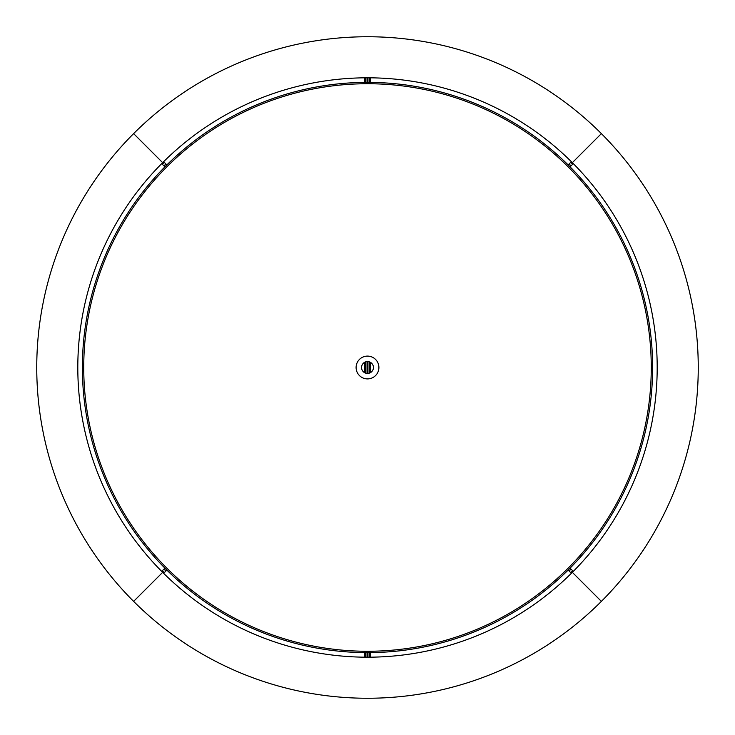<?xml version="1.0" encoding="UTF-8"?>
<svg xmlns="http://www.w3.org/2000/svg" width="735" height="735" viewBox="0 0 735 735"><rect width="100%" height="100%" fill="white"/><g stroke="black" fill="none" stroke-linecap="round" stroke-linejoin="round"><path stroke-width="1.1" d="M367.959 657.191L367.959 652.625M367.959 373.417L367.959 361.583M367.959 82.375L367.959 77.809M369.328 657.182L369.328 652.625M369.328 373.141L369.328 361.859M369.328 82.375L369.328 77.818M367.041 77.809L367.041 82.375M367.041 361.583L367.041 373.417M367.041 652.625L367.041 657.191M365.672 77.818L365.672 82.375M365.672 361.859L365.672 373.141M365.672 652.625L365.672 657.182M133.623 601.377A330.75 330.75 0 0 0 601.377 601.377L572.345 572.345A289.691 289.691 0 0 0 572.345 162.655A289.691 289.691 0 0 0 162.655 162.655A289.691 289.691 0 0 0 162.655 572.345A289.691 289.691 0 0 0 572.345 572.345L601.377 601.377A330.75 330.75 0 0 0 601.377 133.623A330.75 330.75 0 0 0 133.623 133.623A330.75 330.75 0 0 0 133.623 601.377L162.655 572.345L133.623 601.377M571.371 573.309L568.146 570.084M573.309 571.371L571.049 569.111L569.111 571.049L571.049 569.111L570.084 568.146M571.049 572.988L572.988 571.049M162.655 162.655L133.623 133.623L162.655 162.655M572.345 162.655L601.377 133.623L572.345 162.655M161.691 571.371L164.916 568.146M163.629 573.309L165.889 571.049L163.951 569.111L165.889 571.049L166.854 570.084M162.012 571.049L163.951 572.988M163.629 161.691L166.854 164.916M161.691 163.629L163.951 165.889L165.889 163.951L163.951 165.889L164.916 166.854M163.951 162.012L162.012 163.951M573.309 163.629L570.084 166.854M571.371 161.691L569.111 163.951L571.049 165.889L569.111 163.951L568.146 164.916M572.988 163.951L571.049 162.012M367.5 356.098A11.402 11.402 0 0 0 356.098 367.5A11.402 11.402 0 0 0 367.5 378.902A11.402 11.402 0 0 0 378.902 367.5A11.402 11.402 0 0 0 367.5 356.098M367.5 361.565A5.935 5.935 0 0 0 361.565 367.5A5.935 5.935 0 0 0 367.5 373.435A5.935 5.935 0 0 0 373.435 367.5A5.935 5.935 0 0 0 367.5 361.565M83.735 367.5A283.765 283.765 0 0 0 367.5 651.265A283.765 283.765 0 0 0 651.265 367.5L652.625 367.5A285.125 285.125 0 0 0 367.5 82.375A285.125 285.125 0 0 0 82.375 367.5A285.125 285.125 0 0 0 367.5 652.625A285.125 285.125 0 0 0 652.625 367.5L651.265 367.5A283.765 283.765 0 0 0 367.5 83.735A283.765 283.765 0 0 0 83.735 367.5L82.375 367.5L83.735 367.5M370.697 657.173L370.697 652.616M370.697 372.498L370.697 362.502M370.697 82.384L370.697 77.827M364.303 77.827L364.303 82.384M364.303 362.502L364.303 372.498M364.303 652.616L364.303 657.173M572.666 570.727L570.727 572.666M164.273 572.666L162.334 570.727M162.334 164.273L164.273 162.334M570.727 162.334L572.666 164.273"/></g></svg>
